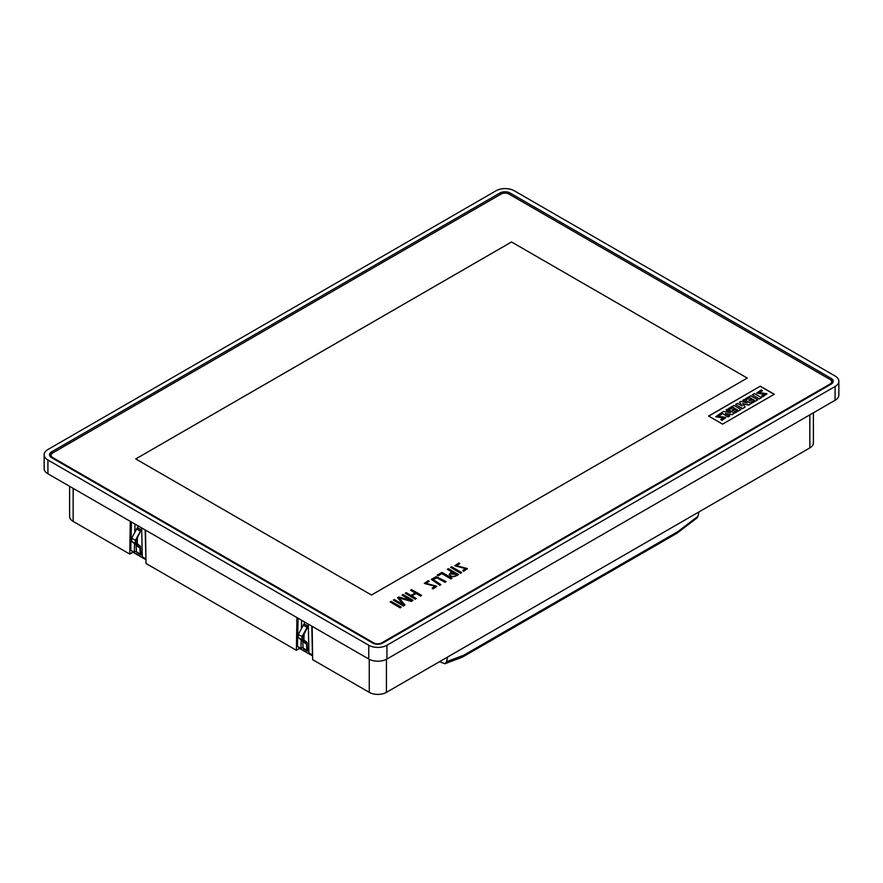 <?xml version="1.0" encoding="UTF-8"?>
<svg xmlns="http://www.w3.org/2000/svg" width="883" height="883" viewBox="0 0 883 883"><rect width="100%" height="100%" fill="white"/><g stroke="black" fill="none" stroke-linecap="round" stroke-linejoin="round"><path stroke-width="1.32" d="M439.546 661.687L444.966 663.751L446.577 661.687L447.549 657.062M813.398 412.814L813.398 442.946A12.141 7.009 180 0 1 809.843 447.902L809.843 414.867M386.423 659.303L386.423 692.349L809.843 447.902M386.423 692.349A12.141 7.009 180 0 1 369.26 692.349L369.26 659.303M312.152 626.345L312.659 659.667L369.26 692.349M73.157 488.365L73.157 521.4L129.768 554.082L132.174 552.692L132.196 551.036M73.157 521.4A12.141 7.009 180 0 1 69.602 516.445L69.602 486.312M145.507 530.131L146.004 563.464L296.412 650.296L298.818 648.906L298.84 647.25M760.296 386.191L708.585 416.048L722.581 424.127L774.292 394.271L760.296 386.191L708.718 416.136M511.522 241.964L747.261 378.067L371.478 595.021L135.739 458.928L511.522 241.964L747.239 378.079M830.009 379.436L509.016 194.105A5.662 3.267 -0 0 0 501.003 194.105L52.704 452.935A5.662 3.267 -0 0 0 51.048 455.253A5.662 3.267 -0 0 0 52.704 457.56L373.697 642.879A5.662 3.267 -0 0 0 381.71 642.879L830.009 384.061A5.662 3.267 -0 0 0 831.665 381.743A5.662 3.267 -0 0 0 830.009 379.436M308.288 624.115L308.929 653.078L312.582 655.043M136.435 551.047L134.326 552.272L130.794 550.23L131.446 522.019M312.461 655.109L311.809 626.146M298.09 618.232L297.439 646.444L300.971 648.475L301.169 639.888M301.434 628.243L301.622 620.263M132.185 551.765L145.949 559.712M298.829 647.979L312.604 655.926M307.538 648.21L308.84 648.961M304.348 621.842L304.304 623.928M304.072 633.862L303.929 639.976M137.284 543.762L137.428 537.648M137.649 527.714L137.704 525.628M142.196 552.747L140.894 551.996M296.412 650.296L296.909 617.548M129.768 554.082L130.265 521.334M135.761 458.928L511.522 241.986M51.048 455.253L51.048 456.82A5.662 3.267 -0 0 0 51.115 457.328M831.587 383.862A5.662 3.267 -0 0 0 831.665 383.31L831.665 381.743M51.479 453.994A7.163 4.139 -0 0 0 49.779 455.783M832.956 382.295A7.163 4.139 -0 0 0 831.234 380.496M499.955 193.002L51.644 451.831A7.163 4.139 -0 0 0 49.547 454.756A7.163 4.139 -0 0 0 51.644 457.681L372.659 643.012A7.163 4.139 -0 0 0 382.781 643.012L831.091 384.182A7.163 4.139 -0 0 0 833.188 381.257A7.163 4.139 -0 0 0 831.091 378.343L510.076 193.002A7.163 4.139 -0 0 0 499.955 193.002L499.955 194.724M514.237 190.761L835.086 376.003A12.848 7.417 180 0 1 838.85 381.246A12.848 7.417 180 0 1 835.086 386.5L386.931 645.241A12.848 7.417 180 0 1 368.763 645.241L47.914 459.999A12.848 7.417 180 0 1 44.15 454.756A12.848 7.417 180 0 1 47.914 449.513L496.069 190.761A12.848 7.417 180 0 1 514.237 190.761M838.85 381.246L838.85 395.043A12.848 7.417 180 0 1 835.086 400.286L386.931 659.027A12.848 7.417 180 0 1 368.763 659.027L47.914 473.785A12.848 7.417 180 0 1 44.15 468.542L44.15 454.756M698 516.246L697.04 517.968L677.04 533.2L677.868 531.61L698 516.246L698.906 511.952M444.966 663.751L462.46 657.095L677.04 533.2M462.46 657.095L463.818 655.197L677.868 531.61M303.079 647.261L300.971 648.475M145.165 529.943L145.938 558.829M145.816 558.906L142.284 556.864L141.633 527.902M134.326 552.272L134.525 543.674M134.79 532.03L134.978 524.049M308.862 649.855L307.538 649.8L307.041 642.46L302.582 638.906L302.582 636.775L307.957 626.787L307.902 626.003L304.149 623.84L298.288 634.402L298.288 637.581L302.748 641.146L303.079 648.045L304.514 648.873M308.255 650.208L307.538 649.8L308.255 650.208M307.902 626.003L302.03 636.566L302.03 639.745L306.489 643.31L306.831 650.208L308.884 650.672M303.079 648.045L308.255 651.036M142.218 553.641L140.894 553.586L140.397 546.246L135.938 542.692L135.938 540.562L141.247 529.789L135.386 540.352L135.386 543.531L139.845 547.096L140.176 553.994L142.229 554.458M141.611 553.994L140.894 553.586L141.611 553.994M137.858 552.659L136.435 551.831L136.103 544.932L131.644 541.367L131.644 538.188L137.395 527.703L141.247 529.789M136.435 551.831L141.611 554.822M720.197 413.564L721.532 414.337L718.21 416.268L725.925 417.394L722.051 420.297L720.716 419.524L723.674 417.935L715.892 416.688L720.197 413.564M718.221 416.346L721.532 414.337M725.925 417.471L722.051 420.297M722.051 420.463L720.716 419.524M727.482 409.182L734.479 413.211L732.173 414.546L725.396 413.476L729.711 415.959L728.221 416.82L721.234 412.791L723.541 411.456L730.528 412.571L726.069 409.999L727.482 409.182M732.173 414.546L734.479 413.211M732.173 414.712L725.793 413.697M728.221 416.82L729.711 415.959M728.221 416.986L721.234 412.791M730.142 412.504L726.069 409.999M733.95 405.44L740.947 409.48L735.738 412.482L734.479 411.754L737.603 409.955L735.958 409.006L733.21 410.595L732.095 409.955L734.844 408.365L733.133 407.372L729.932 409.226L728.674 408.487L733.95 405.44M735.738 412.482L740.947 409.48M735.738 412.648L734.479 411.754M737.46 410.032L735.958 409.006M735.958 409.171L733.21 410.595M733.21 410.761L732.095 409.955M734.7 408.443L733.133 407.372M733.133 407.538L729.932 409.226M729.932 409.392L728.674 408.487M744.214 399.513L751.212 403.553L748.685 405.01L742.581 403.641L745.109 407.074L742.581 408.531L735.594 404.502L737.603 403.343L742.139 405.959L739.535 402.14L740.793 401.401L747.272 402.913L742.802 400.33L744.214 399.513M748.685 405.01L751.212 403.553M748.685 405.176L742.724 403.84M742.581 408.531L745.109 407.074M742.581 408.697L735.594 404.502M741.952 405.849L739.535 402.14M746.786 402.803L742.802 400.33M750.693 395.783L757.68 399.811L752.548 402.78L751.29 402.052L754.413 400.242L752.769 399.304L750.02 400.893L748.905 400.242L751.654 398.652L749.943 397.67L746.742 399.513L745.484 398.785L750.693 395.783M752.548 402.78L757.68 399.811M752.548 402.946L751.29 402.052M754.27 400.33L752.769 399.304M752.769 399.469L750.02 400.893M750.02 401.059L748.905 400.242M751.51 398.741L749.943 397.67M749.943 397.836L746.742 399.513M746.742 399.679L745.484 398.785M754.479 393.586L761.477 397.626L759.314 398.873L752.327 394.833L754.479 393.586M759.314 398.873L761.477 397.626M759.314 399.039L752.327 394.833M761.179 389.9L762.515 390.672L759.192 392.582L766.941 393.752L762.967 396.677L761.621 395.904L764.612 394.248L756.819 393.067L761.179 389.9M759.203 392.659L762.515 390.672M766.941 393.84L762.967 396.677M762.967 396.842L761.621 395.904M774.148 394.359L760.296 386.357M764.59 394.337L756.83 393.156M723.663 418.023L715.892 416.776M402.074 595.065L411.202 600.363L398.719 597.007L397.593 597.659L403.487 604.822L394.337 599.535L393.354 600.098L403.365 605.881L404.922 604.987L399.116 597.89L411.412 601.246L413.067 600.285L403.056 594.502L402.074 595.23L411.202 600.528M413.067 600.285L411.412 601.411L399.116 598.056M397.593 597.659L403.487 604.987M393.354 600.098L403.365 606.047L404.922 604.987M459.767 563.652L458.884 562.99L454.888 565.694L465.915 568.652L462.758 570.418L463.597 571.135L467.372 568.597L456.334 565.617L459.767 563.652L456.334 565.694M454.888 565.782L465.915 568.74M463.597 571.135L462.758 570.418M463.597 571.301L467.372 568.685M429.193 581.301L428.321 580.639L424.315 583.343L435.352 586.301L432.184 588.067L433.023 588.784L436.798 586.246L425.761 583.266L429.193 581.301L425.761 583.354M424.326 583.431L435.341 586.389M433.023 588.784L432.184 588.067M433.023 588.95L436.798 586.334M452.008 578.177L441.997 572.394L437.206 575.153L438.167 575.705L441.941 573.531L451.003 578.751L452.008 578.177L451.003 578.751M438.167 575.705L437.206 575.153M438.167 575.871L441.941 573.531M441.941 573.696L451.003 578.917M401.169 607.151L391.158 601.367L390.176 601.941L400.187 607.879L401.169 607.151L400.187 607.879M390.176 601.941L400.187 607.714M461.688 572.581L451.677 566.809L450.661 567.383L460.672 573.166L461.688 572.581L460.672 573.166M460.672 573.332L450.661 567.383M410.595 590.153L415.363 592.901L411.003 595.418L406.224 592.67L405.253 593.233L415.264 599.016L416.246 598.453L411.743 595.859L416.103 593.332L420.606 595.937L421.577 595.363L411.566 589.59L410.595 590.319L415.363 593.067M421.577 595.363L420.606 596.102L416.103 593.497L411.743 596.025M405.253 593.233L415.264 599.182L416.246 598.453M445.098 582.162L446.114 581.577L436.147 576.687L431.379 579.303L439.855 585.186L440.816 584.634L432.791 579.248L437.162 577.78L445.098 582.327L446.114 581.577M431.379 579.391L439.855 585.186M439.855 585.352L440.816 584.634M432.802 579.336L437.251 577.968L445.098 582.327M452.162 572.504L456.456 574.502L450.628 573.961L452.571 572.261M452.571 572.427L456.456 574.667M458.409 574.48L448.398 568.696L447.394 569.281L451.621 571.72L449.226 574.347C451.036 577.074 454.105 577.118 458.409 574.48L458.409 574.645C454.105 577.283 451.036 577.239 449.226 574.513L449.226 574.513M451.621 571.886L447.394 569.281M450.628 574.038L452.162 572.67M52.704 458.288L52.704 457.56M373.697 643.508L373.697 642.879M381.71 643.519L381.71 642.879M830.009 384.811L830.009 384.061M51.644 453.785L51.644 451.831M831.091 380.297L831.091 378.343M510.076 194.724L510.076 193.002M47.914 473.785L47.914 459.999M368.763 659.027L368.763 645.241M386.931 659.027L386.931 645.241M835.086 400.286L835.086 386.5M446.577 661.687L463.818 655.197M307.781 626.08L304.039 623.917M306.809 627.228L303.068 625.065M302.03 636.566L298.288 634.402M302.03 639.745L298.288 637.581M306.489 643.31L302.748 641.146M306.831 644.182L303.079 642.018M137.395 527.703L141.137 529.866M136.423 528.851L140.165 531.014M131.644 538.188L135.386 540.352M131.644 541.367L135.386 543.531M136.103 544.932L139.845 547.096M136.435 545.804L140.176 547.968M307.24 651.135L303.498 648.972M140.596 554.921L136.854 552.758"/></g></svg>
